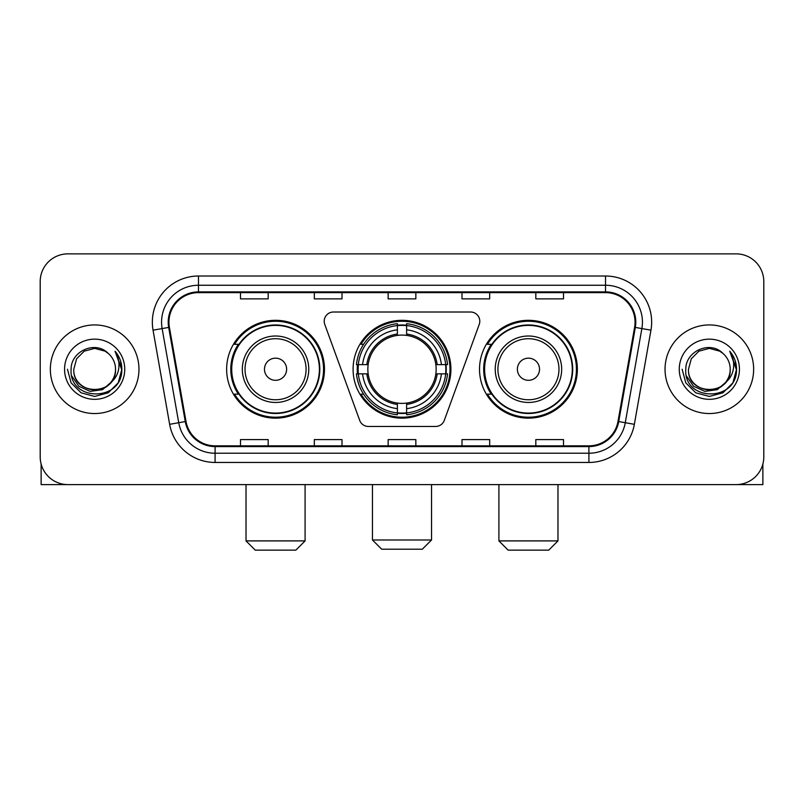 <?xml version="1.0" encoding="UTF-8"?>
<svg xmlns="http://www.w3.org/2000/svg" width="804" height="804" viewBox="0 0 804 804"><rect width="100%" height="100%" fill="white"/><g stroke="black" fill="none" stroke-linecap="round" stroke-linejoin="round"><path stroke-width="1.21" d="M324.213 321.238A9.226 9.226 0 0 0 324.766 324.394L359.7 420.381A9.226 9.226 0 0 0 368.373 426.462L435.627 426.462A9.226 9.226 0 0 0 444.3 420.381L479.234 324.394A9.226 9.226 0 0 0 470.561 312.012L333.439 312.012A9.226 9.226 0 0 0 324.213 321.238M479.526 369.237A48.913 48.913 0 0 0 528.449 418.15A48.913 48.913 0 0 0 577.362 369.237A48.913 48.913 0 0 0 528.449 320.314A48.913 48.913 0 0 0 479.526 369.237M353.087 369.237A48.913 48.913 0 0 0 402 418.15A48.913 48.913 0 0 0 450.913 369.237A48.913 48.913 0 0 0 402 320.314A48.913 48.913 0 0 0 353.087 369.237M226.638 369.237A48.913 48.913 0 0 0 275.551 418.15A48.913 48.913 0 0 0 324.474 369.237A48.913 48.913 0 0 0 275.551 320.314A48.913 48.913 0 0 0 226.638 369.237M238.366 394.151A44.763 44.763 0 0 1 238.366 344.313M357.478 373.85A44.763 44.763 0 0 1 357.478 364.624M491.264 394.151A44.763 44.763 0 0 1 491.264 344.313M40.2 281.551L40.2 456.913A27.688 27.688 0 0 0 67.888 484.601L736.112 484.601A27.688 27.688 0 0 0 763.8 456.913L763.8 281.551A27.688 27.688 0 0 0 736.112 253.863L67.888 253.863A27.688 27.688 0 0 0 40.2 281.551L40.2 456.913M50.35 369.237A44.3 44.3 0 0 0 94.651 413.537A44.3 44.3 0 0 0 138.961 369.237A44.3 44.3 0 0 0 94.651 324.937A44.3 44.3 0 0 0 50.35 369.237A44.3 44.3 0 0 0 94.651 413.537A44.3 44.3 0 0 0 138.961 369.237A44.3 44.3 0 0 0 94.651 324.937A44.3 44.3 0 0 0 50.35 369.237M665.039 369.237A44.3 44.3 0 0 0 709.349 413.537A44.3 44.3 0 0 0 753.649 369.237A44.3 44.3 0 0 0 709.349 324.937A44.3 44.3 0 0 0 665.039 369.237A44.3 44.3 0 0 0 709.349 413.537A44.3 44.3 0 0 0 753.649 369.237A44.3 44.3 0 0 0 709.349 324.937A44.3 44.3 0 0 0 665.039 369.237M168.951 322.163A29.537 29.537 0 0 1 198.487 292.626L605.512 292.626A29.537 29.537 0 0 1 634.597 327.288L617.995 421.437A29.537 29.537 0 0 1 588.91 445.838L215.09 445.838A29.537 29.537 0 0 1 186.005 421.437L169.403 327.288A29.537 29.537 0 0 1 168.951 322.163M168.217 322.163A30.271 30.271 0 0 0 168.679 327.419L185.272 421.567A30.271 30.271 0 0 0 215.09 446.582L588.91 446.582A30.271 30.271 0 0 0 618.728 421.567L635.321 327.419A30.271 30.271 0 0 0 605.512 291.892L198.487 291.892A30.271 30.271 0 0 0 168.217 322.163M153.041 330.173A46.15 46.15 0 0 1 198.487 276.013L605.512 276.013A46.15 46.15 0 0 1 650.959 330.173L634.356 424.321A46.15 46.15 0 0 1 588.91 462.451L215.09 462.451A46.15 46.15 0 0 1 169.644 424.321L153.041 330.173L162.127 328.575A36.914 36.914 0 0 1 198.487 285.249L605.512 285.249A36.914 36.914 0 0 1 641.873 328.575L625.271 422.713A36.914 36.914 0 0 1 588.91 453.225L215.09 453.225A36.914 36.914 0 0 1 178.729 422.713L162.127 328.575A36.914 36.914 0 0 1 161.574 322.163M736.112 253.863L67.888 253.863M67.888 484.601L736.112 484.601M763.8 456.913L763.8 281.551M618.728 421.567L625.271 422.713L641.873 328.575L650.959 330.173M388.151 292.626L388.151 298.877L415.849 298.877L415.849 292.626M314.324 292.626L314.324 298.877L342.012 298.877L342.012 292.626M240.486 292.626L240.486 298.877L268.174 298.877L268.174 292.626M461.988 292.626L461.988 298.877L489.676 298.877L489.676 292.626M535.826 292.626L535.826 298.877L563.514 298.877L563.514 292.626M415.849 445.838L415.849 439.587L388.151 439.587L388.151 445.838M342.012 445.838L342.012 439.587L314.324 439.587L314.324 445.838M268.174 445.838L268.174 439.587L240.486 439.587L240.486 445.838M489.676 445.838L489.676 439.587L461.988 439.587L461.988 445.838M563.514 445.838L563.514 439.587L535.826 439.587L535.826 445.838M115.515 369.237C116.791 396.141 72.521 396.141 73.797 369.237L76.591 358.805L84.229 351.167L94.651 348.373L105.083 351.167L108.319 353.479C95.515 340.062 70.873 351.107 71.104 369.237C68.762 401.437 120.972 402.281 121.816 370.795L121.856 369.237C121.776 362.393 119.505 356.383 115.032 351.207C118.429 356.795 119.635 362.805 118.63 369.237C117.655 374.704 114.992 379.176 110.64 382.634A20.864 20.864 0 0 0 115.515 369.237C116.791 396.141 72.521 396.141 73.797 369.237C72.521 396.141 116.791 396.141 115.515 369.237A20.864 20.864 0 0 0 108.319 353.479M110.64 382.634C99.565 397.598 72.712 388.03 73.797 369.237M111.967 381.518L102.55 389.669L90.209 391.387L78.852 386.252L71.757 376.001M64.561 369.237A30.09 30.09 0 0 0 94.651 399.327A30.09 30.09 0 0 0 124.741 369.237A30.09 30.09 0 0 0 94.651 339.147A30.09 30.09 0 0 0 64.561 369.237M115.032 351.207L121.846 370.031L120.58 360.996L121.846 370.031L120.58 360.996L121.846 370.031L115.233 351.438L121.846 370.021L115.233 351.438L121.856 369.237L118.218 382.835L108.259 392.794L94.651 396.442L81.053 392.794L71.094 382.835L67.456 369.237M115.233 351.438L121.846 370.041M41.125 464.008L41.125 484.601L148.187 484.601M422.301 549.212L381.699 549.212L372.463 539.986L431.537 539.986L422.301 549.212M406.613 412.924L406.613 414.784A45.778 45.778 0 0 0 447.547 373.85L445.687 373.85A43.929 43.929 0 0 1 406.613 412.924L406.613 408.653A39.687 39.687 0 0 0 441.416 373.85L435.838 373.85A34.15 34.15 0 0 0 406.613 335.399L406.613 325.55A43.929 43.929 0 0 1 445.687 364.624L447.547 364.624A45.778 45.778 0 0 0 406.613 323.69L406.613 325.55M358.313 373.85L356.453 373.85A45.778 45.778 0 0 0 397.387 414.784L397.387 412.924A43.929 43.929 0 0 1 358.313 373.85L362.584 373.85A39.687 39.687 0 0 0 397.387 408.653L397.387 403.075A34.15 34.15 0 0 0 435.838 373.85L437.195 373.85A35.497 35.497 0 0 1 406.613 404.432L406.613 408.653M397.387 325.55L397.387 323.69A45.778 45.778 0 0 0 356.453 364.624L358.313 364.624A43.929 43.929 0 0 1 397.387 325.55L397.387 329.821A39.687 39.687 0 0 0 362.584 364.624L368.162 364.624A34.15 34.15 0 0 0 397.387 403.075L397.387 404.432A35.497 35.497 0 0 1 366.805 373.85L362.584 373.85M358.403 373.85A43.838 43.838 0 0 1 358.403 364.624M406.613 325.64A43.838 43.838 0 0 0 397.387 325.64M445.597 364.624A43.838 43.838 0 0 1 445.597 373.85M445.687 364.624L441.416 364.624A39.687 39.687 0 0 0 406.613 329.821M441.416 373.85L445.687 373.85M397.387 408.653L397.387 412.924M435.838 364.624L441.416 364.624M406.613 403.126L406.613 404.432M397.387 403.075A34.15 34.15 0 0 1 368.162 373.85L366.805 373.85M406.613 412.834A43.838 43.838 0 0 1 397.387 412.834M362.584 364.624L358.313 364.624M397.387 335.338L397.387 329.821M406.613 335.399A34.15 34.15 0 0 0 368.162 364.624L366.805 364.624A35.497 35.497 0 0 1 397.387 334.032M406.613 335.338L406.613 334.032A35.497 35.497 0 0 1 437.195 364.624M363.599 344.313L360.986 344.313A47.999 47.999 0 0 1 449.999 369.237A47.999 47.999 0 0 1 360.986 394.151L363.599 394.151M295.862 550.137L255.25 550.137L246.024 540.901L305.088 540.901L295.862 550.137M286.626 369.237A11.075 11.075 0 0 0 275.551 358.162A11.075 11.075 0 0 0 264.476 369.237A11.075 11.075 0 0 0 275.551 380.312A11.075 11.075 0 0 0 286.626 369.237M308.776 369.237A33.225 33.225 0 0 0 275.551 336.012A33.225 33.225 0 0 0 242.326 369.237A33.225 33.225 0 0 0 275.551 402.462A33.225 33.225 0 0 0 308.776 369.237A33.225 33.225 0 0 1 275.551 402.462A33.225 33.225 0 0 1 242.326 369.237M319.399 369.237A43.838 43.838 0 0 0 275.551 325.399A43.838 43.838 0 0 0 231.713 369.237A43.838 43.838 0 0 0 275.551 413.075A43.838 43.838 0 0 0 319.399 369.237M323.55 369.237A47.999 47.999 0 0 1 234.537 394.151L238.989 394.151A44.25 44.25 0 0 0 304.837 402.422A44.25 44.25 0 0 0 304.837 336.052A44.25 44.25 0 0 0 238.989 344.313L234.537 344.313A47.999 47.999 0 0 1 323.55 369.237M548.75 550.137L508.138 550.137L498.912 540.901L557.976 540.901L548.75 550.137M539.524 369.237A11.075 11.075 0 0 0 528.449 358.162A11.075 11.075 0 0 0 517.374 369.237A11.075 11.075 0 0 0 528.449 380.312A11.075 11.075 0 0 0 539.524 369.237M561.674 369.237A33.225 33.225 0 0 0 528.449 336.012A33.225 33.225 0 0 0 495.224 369.237A33.225 33.225 0 0 0 528.449 402.462A33.225 33.225 0 0 0 561.674 369.237A33.225 33.225 0 0 1 528.449 402.462A33.225 33.225 0 0 1 495.224 369.237M572.287 369.237A43.838 43.838 0 0 0 528.449 325.399A43.838 43.838 0 0 0 484.601 369.237A43.838 43.838 0 0 0 528.449 413.075A43.838 43.838 0 0 0 572.287 369.237M576.438 369.237A47.999 47.999 0 0 1 487.425 394.151L491.877 394.151A44.25 44.25 0 0 0 557.725 402.422A44.25 44.25 0 0 0 557.725 336.052A44.25 44.25 0 0 0 491.877 344.313L487.425 344.313A47.999 47.999 0 0 1 576.438 369.237M762.875 464.008L762.875 484.601L655.813 484.601M730.203 369.237C731.479 396.141 687.209 396.141 688.485 369.237L691.279 358.805L698.917 351.167L709.349 348.373L719.771 351.167L723.007 353.479C710.213 340.062 685.561 351.107 685.792 369.237C683.45 401.437 735.66 402.281 736.504 370.795L736.544 369.237C736.474 362.393 734.193 356.383 729.72 351.207C733.127 356.795 734.323 362.805 733.318 369.237C732.343 374.704 729.68 379.176 725.329 382.634A20.864 20.864 0 0 0 730.203 369.237C731.479 396.141 687.209 396.141 688.485 369.237C687.209 396.141 731.479 396.141 730.203 369.237A20.864 20.864 0 0 0 723.007 353.479M725.329 382.634C714.253 397.598 687.4 388.03 688.485 369.237M726.655 381.518L717.238 389.669L704.897 391.387L693.54 386.252L686.445 376.001M679.259 369.237A30.09 30.09 0 0 0 709.349 399.327A30.09 30.09 0 0 0 739.439 369.237A30.09 30.09 0 0 0 709.349 339.147A30.09 30.09 0 0 0 679.259 369.237M729.72 351.207L736.534 370.031L735.268 360.996L736.534 370.031L735.268 360.996L736.534 370.031L729.921 351.438L736.534 370.021L729.921 351.438L736.544 369.237L732.906 382.835L722.947 392.794L709.349 396.442L695.741 392.794L685.782 382.835L682.144 369.237M729.921 351.438L736.534 370.041M605.512 276.013L605.512 291.892M162.127 328.575L168.679 327.419M215.09 462.451L215.09 446.582M588.91 446.582L588.91 462.451M169.644 424.321L185.272 421.567M635.321 327.419L641.873 328.575M198.487 276.013L198.487 291.892M625.271 422.713L634.356 424.321M406.613 403.075A34.15 34.15 0 0 0 435.838 373.85M397.387 413.246A44.25 44.25 0 0 0 406.613 413.246M446.009 373.85A44.25 44.25 0 0 0 446.009 364.624M406.613 325.218A44.25 44.25 0 0 0 397.387 325.218M306.083 369.237A30.522 30.522 0 0 0 275.551 338.715A30.522 30.522 0 0 0 245.029 369.237A30.522 30.522 0 0 0 275.551 399.759A30.522 30.522 0 0 0 306.083 369.237M558.971 369.237A30.522 30.522 0 0 0 528.449 338.715A30.522 30.522 0 0 0 497.917 369.237A30.522 30.522 0 0 0 528.449 399.759A30.522 30.522 0 0 0 558.971 369.237M431.537 484.601L431.537 539.986M372.463 484.601L372.463 539.986M305.088 484.601L305.088 540.901M246.024 484.601L246.024 540.901M557.976 484.601L557.976 540.901M498.912 484.601L498.912 540.901"/></g></svg>
